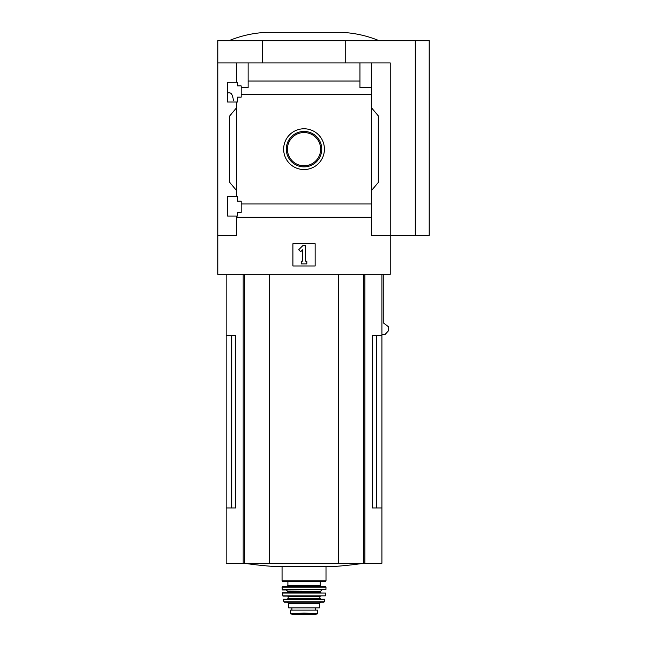 <?xml version="1.0" encoding="UTF-8"?>
<svg xmlns="http://www.w3.org/2000/svg" width="647" height="647" viewBox="0 0 647 647"><rect width="100%" height="100%" fill="white"/><g stroke="black" fill="none" stroke-linecap="round" stroke-linejoin="round"><path stroke-width="0.97" d="M233.332 100.495C232.912 95.699 231.707 93.152 229.701 92.844L227.55 92.844M227.55 216.049L227.55 196.308L237.562 196.308L237.562 201.177L241.177 201.177L241.177 212.434L237.562 212.434L237.562 216.049L227.55 216.049M227.55 102.024L227.55 82.274L237.562 82.274L237.562 85.889L241.177 85.889L241.177 97.155L237.562 97.155L237.562 102.024L227.55 102.024M236.721 102.024L236.721 196.308M236.721 82.274L236.721 62.945L217.813 62.945L217.813 40.696L429.187 40.696L429.187 235.387L415.285 235.387L415.285 40.696M304.033 128.777A20.389 20.389 0 0 1 321.688 159.356A20.389 20.389 0 0 1 286.378 159.356A20.389 20.389 0 0 1 304.033 128.777M236.721 216.049L236.721 235.387L217.813 235.387L217.813 274.32L390.254 274.32L390.254 235.387L371.338 235.387L371.338 203.975L241.177 203.975M371.338 203.975L371.338 94.349L241.177 94.349M217.813 235.387L217.813 62.945M371.338 94.349L371.338 87.701L359.934 87.701L359.934 81.045L248.125 81.045L248.125 87.701L241.177 87.701M359.934 81.045L359.934 62.945L236.721 62.945M371.338 217.279L236.721 217.279M231.715 335.51L231.715 507.952L235.605 507.952L235.605 335.51L226.159 335.51L226.159 563.27L381.908 563.27L381.908 507.952L372.454 507.952L376.344 507.952L376.344 335.51M235.605 507.952L226.159 507.952M381.908 274.32L381.908 335.51L372.454 335.51L372.454 507.952M381.908 335.51L381.908 507.952M383.259 274.32L383.259 322.821L388.362 326.646L388.637 330.585L385.143 334.37L381.908 334.37M415.285 235.387L390.254 235.387L390.254 62.945L359.934 62.945M248.125 62.945L248.125 81.045M371.338 62.945L371.338 87.701M236.721 190.744L229.774 182.454L229.774 115.87L236.721 107.58M371.338 107.58L378.293 115.87L378.293 182.454L371.338 190.744M292.905 265.974L292.905 243.725L315.154 243.725L315.154 265.974L292.905 265.974M262.31 62.945L262.31 40.696M345.749 62.945L345.749 40.696M298.704 249.75L302.642 245.811L305.424 245.811L305.424 261.113L306.815 261.113L306.815 263.895L301.251 263.895L301.251 261.113L302.642 261.113L302.642 249.75L300.677 251.715L298.704 249.75M379.126 40.696C367.092 35.731 354.58 32.948 341.576 32.35L266.483 32.35C253.487 32.948 240.967 35.731 228.933 40.696M304.033 131.438A17.72 17.72 0 0 1 319.375 158.022A17.72 17.72 0 0 1 288.683 158.022A17.72 17.72 0 0 1 304.033 131.438M304.033 132.546A16.612 16.612 0 0 1 318.421 157.472A16.612 16.612 0 0 1 289.646 157.472A16.612 16.612 0 0 1 304.033 132.546M269.653 274.32L269.653 563.27M338.413 274.32L338.413 563.27M363.849 563.27A417.194 417.194 0 0 1 335.963 566.351L272.104 566.351A417.194 417.194 0 0 1 244.21 563.27M317.661 610.129L317.661 613.825L317.661 610.129L290.406 610.129L290.406 613.825L304.033 613.041L311.231 613.453L296.836 613.453M317.661 613.825L311.231 613.453M319.327 603.594L319.327 607.905L288.732 607.905L288.732 603.594L287.341 602.203L320.718 602.203L319.327 603.594L288.732 603.594M325.449 581.346L282.618 581.346L282.06 580.788L326.007 580.788L325.449 581.346M304.033 586.627L321.276 586.627L286.791 586.627L287.899 585.519L320.16 585.519L321.276 586.627M282.06 587.193L325.999 587.193L325.441 586.627L282.618 586.627L282.06 587.193L282.407 589.967L325.934 589.7L282.124 589.7M282.359 593.056L325.708 593.056L282.634 592.749L282.949 596.089L325.392 595.847L282.674 595.847M287.624 596.089L288.174 596.639L319.885 596.639L319.885 598.313L320.443 598.871L295.687 598.871M283.2 599.195L324.859 599.195L283.2 599.195L284.268 602.203L323.791 602.203L324.333 601.767L283.726 601.767M315.574 610.129L315.574 607.905M364.884 274.32L364.884 563.27M243.183 274.32L243.183 563.27M244.356 274.32L244.356 563.27M363.703 274.32L363.703 563.27M321.834 589.967L320.443 591.358L287.624 591.358L286.233 589.967M320.443 591.358L320.443 592.191L287.624 592.191L287.066 592.749M319.885 598.313L288.174 598.313L287.624 598.871M315.501 610.129L315.501 607.905M317.661 613.874L313.285 614.642L294.781 614.642L290.406 613.874M226.159 274.32L226.159 335.51M282.06 566.351L282.06 580.788M326.007 566.351L326.007 580.788M287.899 581.346L287.899 585.519M320.16 581.346L320.16 585.519M325.999 587.193L325.934 589.7M287.624 591.358L287.624 592.191M320.443 592.191L320.993 592.749M325.708 593.056L325.392 595.847M319.885 596.639L320.443 596.089M288.174 596.639L288.174 598.313M324.859 599.195L324.333 601.767M291.902 610.129L291.902 607.905M313.285 614.642L312.792 614.278M294.781 614.642L304.033 614.65M295.267 614.278L294.854 614.65"/></g></svg>
